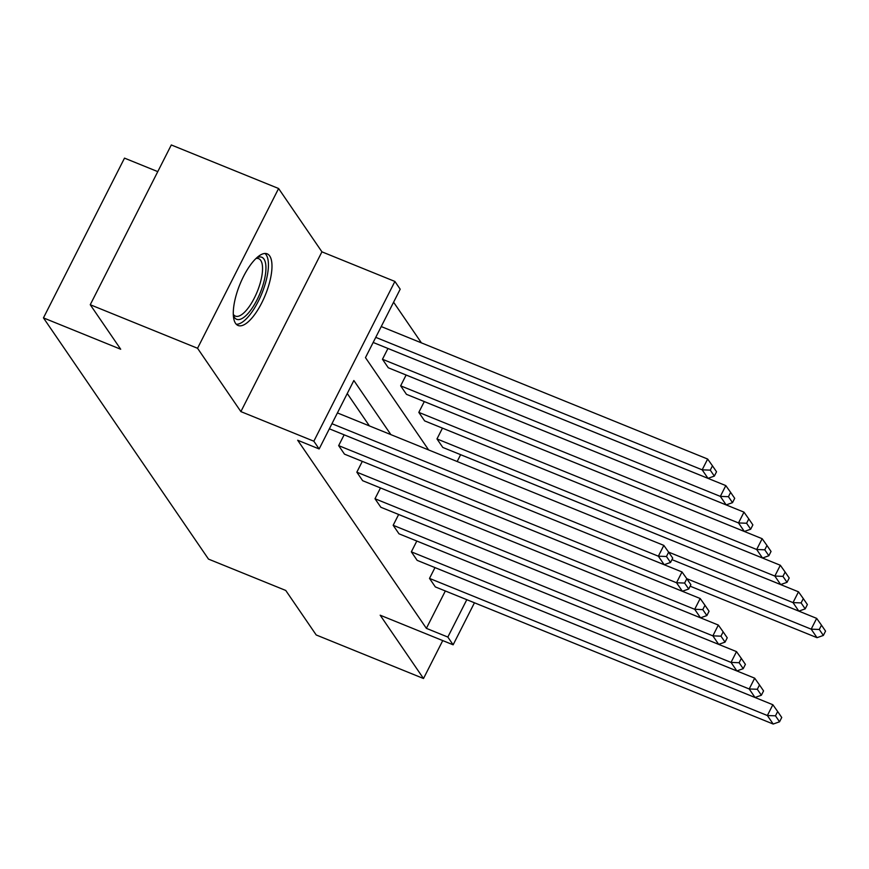 <?xml version="1.0" encoding="UTF-8"?>
<svg xmlns="http://www.w3.org/2000/svg" width="869" height="869" viewBox="0 0 869 869"><rect width="100%" height="100%" fill="white"/><g stroke="black" fill="none" stroke-linecap="round" stroke-linejoin="round"><path stroke-width="1.3" d="M235.542 323.344A38.67 13.785 -67.9 0 1 241.636 280.372A38.67 13.785 -67.9 0 1 267.174 253.835A38.67 13.785 -67.9 0 1 269.716 255.986A38.67 13.785 -67.9 0 1 263.633 298.958A38.67 13.785 -67.9 0 1 238.095 325.495A38.67 13.785 -67.9 0 1 235.542 323.344M474.452 602.793L453.14 644.809L380.177 615.198L423.507 678.515L316.207 634.967L285.749 590.453L208.495 559.104L43.45 317.891L120.704 349.24L90.246 304.726L171.302 144.96L278.601 188.508L197.545 348.273L240.876 411.602L313.839 441.213L394.895 281.447L400.196 289.192L365.469 357.626L428.623 449.936M90.246 304.726L197.545 348.273M423.507 678.515L442.745 640.583M240.876 411.602L321.932 251.836L278.601 188.508M321.932 251.836L394.895 281.447M421.422 342.875L393.592 302.206M157.778 171.627L124.506 158.125L43.45 317.891M416.816 541.05L411.341 551.848L749.208 688.976L754.683 678.178L416.816 541.05M761.374 695.233L763.569 690.909L759.495 684.957L757.301 689.269L761.374 695.233L755.031 697.481L417.163 560.364L411.341 551.848M380.481 487.943L374.995 498.741L712.862 635.858L718.337 625.061L380.481 487.943M725.039 642.126L727.234 637.803L723.149 631.839L720.966 636.162L725.039 642.126L718.685 644.374L380.828 507.246L374.995 498.741M344.135 434.826L338.66 445.623L676.527 582.751L682.002 571.954L344.135 434.826M688.704 589.008L690.888 584.696L686.814 578.732L684.62 583.056L688.704 589.008L682.35 591.257L344.482 454.139L338.66 445.623M369.412 425.908L347.263 393.527M390.876 434.619L353.857 380.513L319.14 448.958L297.676 440.246L426.375 628.352L445.341 590.974M362.308 461.385L356.833 472.182L694.7 609.299L700.175 598.513L362.308 461.385M706.866 615.567L709.061 611.244L704.987 605.291L702.793 609.604L706.866 615.567L700.523 617.816L362.655 480.698L356.833 472.182M398.643 514.502L393.168 525.289L731.035 662.417L736.51 651.62L398.643 514.502M743.212 668.674L745.396 664.361L741.322 658.398L739.128 662.721L743.212 668.674L736.858 670.922L398.99 533.805L393.168 525.289M434.989 567.609L429.503 578.406L767.37 715.524L772.856 704.737L434.989 567.609M779.547 721.791L781.742 717.468L777.657 711.515L775.474 715.828L779.547 721.791L773.193 724.04L435.336 586.912L429.503 578.406M319.14 448.958L313.839 441.213M453.14 644.809L447.839 637.064L466.805 599.686M426.375 628.352L447.839 637.064M457.17 461.526L460.624 454.693L798.492 591.822L793.017 602.608L801.109 602.912L805.194 608.876L807.377 604.552L803.304 598.6L801.109 602.912M436.977 438.932L774.844 576.06L780.666 584.565L442.81 447.448L436.977 438.932L442.462 428.135L780.329 565.263L774.844 576.06L782.947 576.364L787.021 582.317L789.215 578.004L785.131 572.041L782.947 576.364M418.815 412.384L756.682 549.501L762.504 558.017L424.637 420.889L418.815 412.384L424.289 401.587L762.156 538.704L756.682 549.501L764.774 549.805L768.848 555.758L771.042 551.446L766.969 545.482L764.774 549.805M400.642 385.825L738.509 522.942L744.331 531.459L406.464 394.33L400.642 385.825L406.116 375.028L743.983 512.145L738.509 522.942L746.601 523.247L750.686 529.21L752.869 524.887L748.796 518.934L746.601 523.247M382.469 359.266L720.336 496.395L726.158 504.9L388.302 367.783L382.469 359.266L387.954 348.469L725.811 485.597L720.336 496.395L728.439 496.688L732.513 502.651L734.707 498.328L730.623 492.375L728.439 496.688M331.947 423.714L658.354 556.193L663.829 545.395L337.422 412.927M329.362 428.819L664.177 564.709L658.354 556.193L666.458 556.497L670.531 562.449L672.725 558.137L668.641 552.173L666.458 556.497M663.829 545.395L668.641 552.173M670.531 562.449L664.177 564.709M375.756 337.357L702.174 469.836L707.996 478.341L373.17 342.462M710.266 470.14L714.34 476.093L716.534 471.78L712.461 465.817L710.266 470.14L702.174 469.836L707.648 459.038L381.23 326.559M707.996 478.341L714.34 476.093M712.461 465.817L707.648 459.038M682.35 591.257L676.527 582.751L684.62 583.056M682.002 571.954L686.814 578.732M700.523 617.816L694.7 609.299L702.793 609.604M700.175 598.513L704.987 605.291M726.158 504.9L732.513 502.651M730.623 492.375L725.811 485.597M744.331 531.459L750.686 529.21M748.796 518.934L743.983 512.145M256.572 257.93A33.467 11.927 -67.9 0 1 256.616 257.897A33.467 11.927 -67.9 0 1 263.405 283.652A33.467 11.927 -67.9 0 1 247.285 314.274A33.467 11.927 -67.9 0 1 233.348 315.23A33.467 11.927 -67.9 0 1 233.337 315.175M233.294 314.296A30.98 11.036 112.1 0 0 235.401 316.11A30.98 11.036 112.1 0 0 260.2 283.12A30.98 11.036 112.1 0 0 258.701 258.69A30.98 11.036 112.1 0 0 255.931 258.527M236.259 324.224A38.421 13.687 112.1 0 0 265.501 282.968A38.421 13.687 112.1 0 0 264.969 253.466M718.685 644.374L712.862 635.858L720.966 636.162M718.337 625.061L723.149 631.839M762.504 558.017L768.848 555.758M766.969 545.482L762.156 538.704M736.858 670.922L731.035 662.417L739.128 662.721M736.51 651.62L741.322 658.398M780.666 584.565L787.021 582.317M785.131 572.041L780.329 565.263M755.031 697.481L749.208 688.976L757.301 689.269M754.683 678.178L759.495 684.957M668.609 552.119L793.017 602.608L798.839 611.124L671.965 559.636L816.664 618.37L811.19 629.167L819.282 629.471L823.356 635.435L825.55 631.111L821.477 625.159L819.282 629.471M798.839 611.124L805.194 608.876M803.304 598.6L798.492 591.822M773.193 724.04L767.37 715.524L775.474 715.828M772.856 704.737L777.657 711.515M686.771 578.678L811.19 629.167L817.012 637.683L690.127 586.184M817.012 637.683L823.356 635.435M821.477 625.159L816.664 618.37"/></g></svg>
